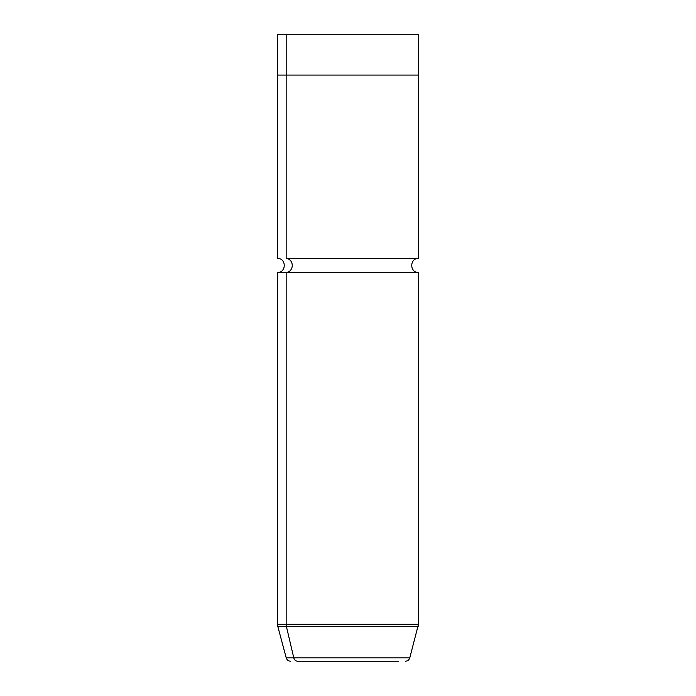 <?xml version="1.0" encoding="UTF-8"?>
<svg xmlns="http://www.w3.org/2000/svg" width="696" height="696" viewBox="0 0 696 696"><rect width="100%" height="100%" fill="white"/><g stroke="black" fill="none" stroke-linecap="round" stroke-linejoin="round"><path stroke-width="1.04" d="M277.556 75.072L277.556 34.8L286.178 34.8L286.178 75.072L286.178 34.8L418.444 34.8L418.444 75.072M405.446 661.2C407.63 661.07 409.074 659.965 409.77 657.885L418.47 624.225L286.16 624.225L418.47 624.225L418.47 272.388C409.526 272.815 409.526 258.085 418.47 258.512L286.16 258.512L286.16 75.072L418.47 75.072L418.47 258.512L286.16 258.512A6.934 6.09 -90 0 1 292.242 265.446A6.934 6.09 -90 0 1 286.16 272.388A6.934 6.09 90 0 0 292.242 265.446A6.934 6.09 90 0 0 286.16 258.512L286.16 75.072L277.53 75.072L277.53 258.512C286.474 258.085 286.474 272.815 277.53 272.388L286.16 272.388L277.53 272.388L277.53 624.225L286.16 624.225L286.16 272.388L418.47 272.388L286.16 272.388L286.16 624.225L277.53 624.225L277.834 626.548L418.165 626.548L286.421 626.548L293.79 657.885A4.472 3.924 90 0 0 297.584 661.2L398.416 661.2L297.584 661.2A4.472 3.924 -90 0 1 293.79 657.885L409.77 657.885L293.79 657.885L286.421 626.548L277.834 626.548L286.23 657.885L293.79 657.885L286.23 657.885C286.926 659.965 288.37 661.07 290.554 661.2M409.822 34.8L286.178 34.8C274.763 34.8 274.763 34.8 286.178 34.8M409.84 75.072L286.16 75.072M286.16 624.225A8.952 7.856 90 0 0 286.421 626.548A8.952 7.856 -90 0 1 286.16 624.225"/></g></svg>
